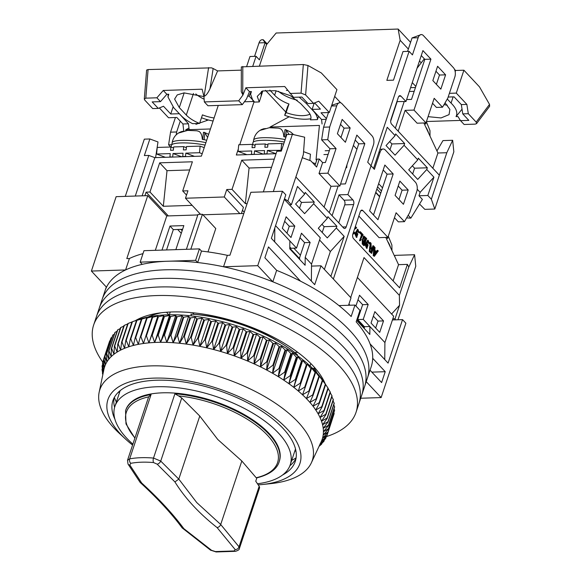 <?xml version="1.0" encoding="UTF-8"?>
<svg xmlns="http://www.w3.org/2000/svg" width="581" height="581" viewBox="0 0 581 581"><rect width="100%" height="100%" fill="white"/><g stroke="black" fill="none" stroke-linecap="round" stroke-linejoin="round"><path stroke-width="0.87" d="M134.966 437.892A79.699 35.688 18.4 0 1 148.62 396.881L151.06 394.564A80.933 36.24 18.4 0 0 125.554 410.723L125.772 410.063A80.933 36.24 18.4 0 1 187.387 394.608A80.933 36.24 18.4 0 1 269.105 433.448A80.933 36.24 18.4 0 1 279.367 461.154L279.149 461.815A80.933 36.24 18.4 0 0 268.887 434.109A80.933 36.24 18.4 0 0 174.896 393.795L178.592 395.908A79.699 35.688 18.4 0 1 267.173 434.951A79.699 35.688 18.4 0 1 256.185 477.742L256.57 477.916C271.988 474.19 277.645 467.146 279.149 461.815M257.463 483.755A92.401 41.374 -161.6 0 0 290.246 464.771A92.401 41.374 -161.6 0 0 278.531 433.143A92.401 41.374 -161.6 0 0 185.237 388.805A92.401 41.374 -161.6 0 0 114.893 406.439A92.401 41.374 -161.6 0 0 126.607 438.074A92.401 41.374 -161.6 0 0 132.889 444.138M170.24 312.026L169.325 314.786M366.037 381.441A138.263 61.913 -161.6 0 0 367.461 377.962L371.266 366.517A138.263 61.913 -161.6 0 0 356.16 321.859L359.966 310.414A138.263 61.913 -161.6 0 0 357.547 307.741A138.263 61.913 -161.6 0 0 354.969 305.069L351.156 316.514A138.263 61.913 -161.6 0 0 276.636 270.354L264.878 257.782L268.495 246.91L300.544 281.175M326.297 436.622A138.263 61.913 -161.6 0 0 356.037 412.299L367.461 377.962A138.263 61.913 -161.6 0 0 349.929 330.633A138.263 61.913 -161.6 0 0 272.83 281.8L276.636 270.354M366.233 381.652L381.136 397.578L405.879 323.189L402.546 319.623L388.079 363.11L370.061 343.85M367.461 377.962A138.263 61.913 -161.6 0 0 349.929 330.633A138.263 61.913 -161.6 0 0 210.322 264.282A138.263 61.913 -161.6 0 0 105.067 290.674A138.263 61.913 -161.6 0 1 106.49 287.203L91.391 271.058L116.142 196.668L147.741 195.644L166.754 215.965L197.823 214.955M202.929 214.788L243.831 213.467M282.482 191.272L257.732 265.662L223.532 266.773L227.338 255.328L229.938 255.241L250.876 192.296L282.482 191.272L285.816 194.831L271.349 238.326L274.682 241.892L274.82 227.89M392.429 319.949L402.546 319.623M177.677 229.473L181.279 233.322M381.136 397.578L360.714 398.239M155.33 250.317L166.754 215.965M175.847 249.648L183.843 225.602L169.986 226.053L161.983 250.099M207.998 251.914L215.776 228.529L202.435 214.266L190.829 249.162M91.391 271.058L125.59 269.947L129.403 258.509L126.803 258.589L147.741 195.644M166.551 249.953L173.32 229.618L182.608 229.313M348.542 305.279L351.004 297.879L320.988 265.793L314.706 284.675L274.682 241.892M257.732 265.662L272.83 281.8M372.704 358.31L385.225 371.695L381.608 382.567L370.039 370.206M223.532 266.773A138.263 61.913 -161.6 0 0 197.678 262.539L195.615 260.332L140.166 262.133L142.236 264.34A138.263 61.913 -161.6 0 0 125.59 269.947M320.988 265.793L311.518 266.098M227.338 255.328A138.263 61.913 -161.6 0 0 201.491 251.094L197.678 262.539M142.991 253.643A138.263 61.913 -161.6 0 0 129.403 258.509M201.491 251.094L199.421 248.886L143.979 250.687L140.166 262.133M169.986 226.053L173.32 229.618M202.435 214.266L198.005 214.411L186.392 249.307M310.043 365.928L310.835 363.553M284.312 199.341L320.291 237.796L311.532 264.123L305.199 257.347L305.119 265.277L289.781 248.871L289.854 240.948L275.561 225.66M311.532 264.123L311.372 281.11M384.745 359.545L384.912 342.558L369.901 326.515L369.828 334.445L356.661 320.371M349.994 305.228L348.934 304.103M371.84 372.13L385.225 371.695M338.955 305.591L354.969 305.069M195.615 260.332L199.421 248.886M148.191 316.965A98.472 44.091 18.4 0 1 161.329 312.752M314.532 367.468L314.234 368.354A98.472 44.091 18.4 0 1 317.182 373.184M364.338 328.577L364.36 326.696L357.685 319.565L362.638 304.684L358.012 299.738M299.636 259.409L299.651 257.528L304.604 242.647L299.978 237.702M119.308 393.17A97.296 43.568 18.4 0 1 118.88 391.725M168.86 314.793L166.478 312.251M192.645 312.738L194.148 314.343A92.401 41.374 18.4 0 1 194.439 314.365A92.401 41.374 18.4 0 1 281.712 343.4L283.826 344.758A97.296 43.568 -161.6 0 0 191.926 314.19A97.296 43.568 -161.6 0 0 190.902 314.125L191.483 315.897M296.688 355.136L297.45 354.744A97.296 43.568 -161.6 0 0 283.826 344.758M294.647 352.464L297.813 352.362M314.234 368.354L312.643 368.412M295.874 450.602A97.296 43.568 18.4 0 1 294.661 451.502M305.199 257.347L310.145 242.466L301.474 233.199L296.528 248.08L289.854 240.948M286.135 216.8L282.33 228.246L291.001 237.513L294.807 226.067L286.135 216.8M384.912 342.558L393.671 316.238L357.395 277.464M374.854 311.634L383.525 320.908L379.72 332.354L371.041 323.08L374.854 311.634M355.921 306.034L359.508 295.235L368.18 304.509L363.234 319.383L369.901 326.515L364.36 326.696M375.667 328.025L377.977 321.09L373.351 316.144M289.796 246.99L290.979 248.261L296.528 248.08M284.639 221.303L289.258 226.249L286.956 233.192M310.145 242.466L304.604 242.647M294.807 226.067L289.258 226.249M383.525 320.908L377.977 321.09M363.234 319.383L357.685 319.565M368.18 304.509L362.638 304.684M356.037 412.299A138.263 61.913 -161.6 0 0 338.505 364.962A138.263 61.913 -161.6 0 0 198.905 298.619A138.263 61.913 -161.6 0 0 93.65 325.011L96.504 316.427A138.263 61.913 -161.6 0 1 201.76 290.035A138.263 61.913 -161.6 0 1 341.367 356.378A138.263 61.913 -161.6 0 1 358.898 403.715A138.263 61.913 -161.6 0 0 341.367 356.378A138.263 61.913 -161.6 0 0 201.76 290.035A138.263 61.913 -161.6 0 0 96.504 316.427L99.358 307.843A138.263 61.913 -161.6 0 1 204.614 281.451A138.263 61.913 -161.6 0 1 344.221 347.794A138.263 61.913 -161.6 0 1 361.752 395.131A138.263 61.913 -161.6 0 0 344.221 347.794A138.263 61.913 -161.6 0 0 204.614 281.451A138.263 61.913 -161.6 0 0 99.358 307.843L102.212 299.259A138.263 61.913 -161.6 0 1 207.468 272.867A138.263 61.913 -161.6 0 1 347.075 339.217A138.263 61.913 -161.6 0 1 364.607 386.547A138.263 61.913 -161.6 0 0 347.075 339.217A138.263 61.913 -161.6 0 0 207.468 272.867A138.263 61.913 -161.6 0 0 102.212 299.259L106.294 286.992M135.235 320.748A107.238 48.02 18.4 0 1 312.999 365.79A107.238 48.02 18.4 0 1 325.295 383.983M93.65 325.011A138.263 61.913 -161.6 0 0 102.764 362.123M132.584 445.068A101.167 45.296 18.4 0 1 125.619 439.149L119.439 433.433A111.959 50.133 18.4 0 1 99.155 392.262A111.959 50.133 18.4 0 1 196 370.438A111.959 50.133 18.4 0 1 311.343 462.846A111.959 50.133 18.4 0 1 270.434 483.668L262.067 484.539A101.167 45.296 18.4 0 1 258.204 484.866M311.343 462.846L321.235 441.662A114.66 51.339 -161.6 0 0 321.431 441.219A114.66 51.339 -161.6 0 0 322.528 438.183A114.66 51.339 -161.6 0 0 323.189 435.009A114.66 51.339 -161.6 0 0 323.421 431.712A114.66 51.339 -161.6 0 0 323.218 428.299A114.66 51.339 -161.6 0 0 322.578 424.784A114.66 51.339 -161.6 0 0 321.511 421.189A114.66 51.339 -161.6 0 0 320.015 417.514A114.66 51.339 -161.6 0 0 318.097 413.788A114.66 51.339 -161.6 0 0 315.774 410.012A114.66 51.339 -161.6 0 0 313.043 406.213A114.66 51.339 -161.6 0 0 309.913 402.408A114.66 51.339 -161.6 0 0 306.412 398.595A114.66 51.339 -161.6 0 0 302.534 394.804A114.66 51.339 -161.6 0 0 298.314 391.042A114.66 51.339 -161.6 0 0 293.754 387.331A114.66 51.339 -161.6 0 0 288.873 383.678A114.66 51.339 -161.6 0 0 283.702 380.105A114.66 51.339 -161.6 0 0 278.248 376.619A114.66 51.339 -161.6 0 0 272.54 373.242A114.66 51.339 -161.6 0 0 266.599 369.981A114.66 51.339 -161.6 0 0 260.448 366.843A114.66 51.339 -161.6 0 0 254.115 363.859A114.66 51.339 -161.6 0 0 247.615 361.019A114.66 51.339 -161.6 0 0 240.984 358.354A114.66 51.339 -161.6 0 0 234.245 355.855A114.66 51.339 -161.6 0 0 227.418 353.553A114.66 51.339 -161.6 0 0 220.54 351.44A114.66 51.339 -161.6 0 0 213.634 349.53A114.66 51.339 -161.6 0 0 206.727 347.83A114.66 51.339 -161.6 0 0 203.11 347.024A114.66 51.339 -161.6 0 0 199.842 346.349A114.66 51.339 -161.6 0 0 193.015 345.092A114.66 51.339 -161.6 0 0 186.269 344.068A114.66 51.339 -161.6 0 0 179.631 343.269A114.66 51.339 -161.6 0 0 173.123 342.71A114.66 51.339 -161.6 0 0 166.776 342.383A114.66 51.339 -161.6 0 0 160.617 342.303A114.66 51.339 -161.6 0 0 154.662 342.463A114.66 51.339 -161.6 0 0 148.939 342.855A114.66 51.339 -161.6 0 0 143.471 343.487A114.66 51.339 -161.6 0 0 138.278 344.359A114.66 51.339 -161.6 0 0 133.383 345.455A114.66 51.339 -161.6 0 0 128.8 346.777A114.66 51.339 -161.6 0 0 124.559 348.331A114.66 51.339 -161.6 0 0 120.659 350.089A114.66 51.339 -161.6 0 0 117.13 352.064A114.66 51.339 -161.6 0 0 113.985 354.236A114.66 51.339 -161.6 0 0 111.225 356.603A114.66 51.339 -161.6 0 0 108.872 359.152A114.66 51.339 -161.6 0 0 106.933 361.876A114.66 51.339 -161.6 0 0 105.415 364.759A114.66 51.339 -161.6 0 0 104.319 367.795A114.66 51.339 -161.6 0 0 103.934 369.371L99.155 392.262M102.83 374.636L102.423 373.031A118.03 52.849 18.4 0 0 102.488 373.401L102.801 374.789M125.619 439.149A101.167 45.296 18.4 0 1 115.372 389.219A101.167 45.296 18.4 0 1 194.809 382.225A101.167 45.296 18.4 0 1 294.458 438.161A101.167 45.296 18.4 0 1 262.067 484.539M282.577 474.989A96.112 43.038 -161.6 0 0 295.293 461.365A96.112 43.038 -161.6 0 0 195.448 384.121A96.112 43.038 -161.6 0 0 112.896 400.694A96.112 43.038 -161.6 0 0 114.915 419.221M322.019 407.041L328.214 388.435A118.03 52.849 -161.6 0 0 327.967 388.035L323.421 381.187A112.634 50.431 -161.6 0 0 212.813 319.405A112.634 50.431 -161.6 0 0 138.401 319.637L132.417 321.736A118.03 52.849 -161.6 0 0 131.974 321.903L125.779 340.517A118.03 52.849 18.4 0 1 126.222 340.35L128.8 346.777L130.318 339.028A118.03 52.849 18.4 0 1 130.798 338.89L133.383 345.455L135.184 337.772A118.03 52.849 18.4 0 1 135.7 337.663L138.278 344.359L140.377 336.755A118.03 52.849 18.4 0 1 140.922 336.668L143.471 343.487L145.86 335.978A118.03 52.849 18.4 0 1 146.427 335.912L148.939 342.855L151.612 335.44A118.03 52.849 18.4 0 1 152.215 335.404L154.662 342.463L157.618 335.15A118.03 52.849 18.4 0 1 158.243 335.135L160.617 342.303L163.857 335.106A118.03 52.849 18.4 0 1 164.503 335.121L166.776 342.383L170.291 335.31A118.03 52.849 18.4 0 1 170.959 335.346L173.123 342.71L176.907 335.76A118.03 52.849 18.4 0 1 177.59 335.818L179.631 343.269L183.676 336.45A118.03 52.849 18.4 0 1 184.373 336.537L186.269 344.068L190.568 337.387A118.03 52.849 18.4 0 1 191.272 337.496L193.015 345.092L197.555 338.556A118.03 52.849 18.4 0 1 198.266 338.687L199.842 346.349L204.614 339.958A118.03 52.849 18.4 0 1 205.333 340.117L206.727 347.83L211.709 341.592A118.03 52.849 18.4 0 1 212.435 341.766L213.634 349.53L218.826 343.444A118.03 52.849 18.4 0 1 219.545 343.64L220.54 351.44L225.922 345.506A118.03 52.849 18.4 0 1 226.641 345.731L227.418 353.553L232.981 347.779A118.03 52.849 18.4 0 1 233.693 348.019L234.245 355.855L239.968 350.249A118.03 52.849 18.4 0 1 240.672 350.51L240.984 358.354L246.86 352.899A118.03 52.849 18.4 0 1 247.55 353.183L247.615 361.019L253.621 355.732A118.03 52.849 18.4 0 1 254.304 356.03L254.115 363.859L260.237 358.731A118.03 52.849 18.4 0 1 260.898 359.043L260.448 366.843L266.672 361.876A118.03 52.849 18.4 0 1 267.311 362.203L266.599 369.981L272.903 365.166A118.03 52.849 18.4 0 1 273.52 365.507L272.54 373.242L278.909 368.586A118.03 52.849 18.4 0 1 279.505 368.942L278.248 376.619L284.661 372.116A118.03 52.849 18.4 0 1 285.227 372.479L283.702 380.105L290.137 375.747A118.03 52.849 18.4 0 1 290.682 376.125L288.873 383.678L295.322 379.466A118.03 52.849 18.4 0 1 295.831 379.851L293.754 387.331L300.188 383.257A118.03 52.849 18.4 0 1 300.667 383.649L298.314 391.042L304.72 387.106A118.03 52.849 18.4 0 1 305.163 387.498L302.534 394.804L308.903 390.991A118.03 52.849 18.4 0 1 309.303 391.391L306.412 398.595L312.709 394.906A118.03 52.849 18.4 0 1 313.079 395.305L309.913 402.408L316.137 398.835A118.03 52.849 18.4 0 1 316.463 399.234L313.043 406.213L319.165 402.749A118.03 52.849 18.4 0 1 319.448 403.149L315.774 410.012L321.78 406.649A118.03 52.849 18.4 0 1 322.019 407.041L318.097 413.788L323.973 410.513A118.03 52.849 18.4 0 1 324.169 410.905L320.015 417.514L325.738 414.326A118.03 52.849 18.4 0 1 325.897 414.711L321.511 421.189L327.067 418.073A118.03 52.849 18.4 0 1 327.183 418.451L322.578 424.784L327.96 421.733A118.03 52.849 18.4 0 1 328.025 422.104L323.218 428.299L328.403 425.307A118.03 52.849 18.4 0 1 328.425 425.662L323.421 431.712L328.403 428.763A118.03 52.849 18.4 0 1 328.374 429.112L323.189 435.009L327.953 432.104A118.03 52.849 18.4 0 1 327.88 432.431L322.528 438.183L327.059 435.307A118.03 52.849 18.4 0 1 326.943 435.619L321.431 441.219L325.723 438.357A118.03 52.849 18.4 0 1 325.563 438.655L319.913 444.102L323.951 441.248A118.03 52.849 18.4 0 1 323.748 441.531L319.448 445.482M110.099 340.64L109.7 340.902A118.03 52.849 -161.6 0 0 109.584 341.221L103.396 359.835A118.03 52.849 18.4 0 1 103.505 359.516L105.415 364.759L104.725 356.778A118.03 52.849 18.4 0 1 104.885 356.48L106.933 361.876L106.497 353.887A118.03 52.849 18.4 0 1 106.701 353.604L108.872 359.152L108.698 351.171A118.03 52.849 18.4 0 1 108.945 350.902L111.225 356.603L111.32 348.636A118.03 52.849 18.4 0 1 111.61 348.389L113.985 354.236L114.355 346.291A118.03 52.849 18.4 0 1 114.682 346.065L117.13 352.064L117.783 344.155A118.03 52.849 18.4 0 1 118.154 343.945L120.659 350.089L121.596 342.224A118.03 52.849 18.4 0 1 122.003 342.042L124.559 348.331L125.779 340.517M112.017 337.292L111.08 337.866A118.03 52.849 -161.6 0 0 110.92 338.164L104.725 356.778M114.355 334.177L112.896 334.99A118.03 52.849 -161.6 0 0 112.692 335.273L106.497 353.887M117.093 331.279L115.14 332.288A118.03 52.849 -161.6 0 0 114.893 332.557L108.698 351.171M120.231 328.614L117.805 329.776A118.03 52.849 -161.6 0 0 117.515 330.023L111.32 348.636M123.76 326.181L120.877 327.452A118.03 52.849 -161.6 0 0 120.543 327.677L114.355 346.291M127.667 323.98L124.341 325.338A118.03 52.849 -161.6 0 0 123.971 325.542L117.783 344.155M131.931 322.019L128.198 323.428A118.03 52.849 -161.6 0 0 127.791 323.61L121.596 342.224M324.721 383.119L325.636 384.535A118.03 52.849 -161.6 0 0 325.353 384.135L322.651 380.62A118.03 52.849 -161.6 0 0 322.324 380.221L318.86 375.508L319.267 376.691A118.03 52.849 -161.6 0 0 318.904 376.292L315.352 371.702L315.498 372.777A118.03 52.849 -161.6 0 0 315.091 372.377L311.481 367.911L311.358 368.884A118.03 52.849 -161.6 0 0 310.915 368.492L307.255 364.149L306.855 365.035A118.03 52.849 -161.6 0 0 306.383 364.643L302.701 360.438L302.026 361.237A118.03 52.849 -161.6 0 0 301.517 360.859L297.821 356.785L296.869 357.511A118.03 52.849 -161.6 0 0 296.332 357.133L292.65 353.212L291.422 353.865A118.03 52.849 -161.6 0 0 290.849 353.502L287.196 349.726L285.692 350.328A118.03 52.849 -161.6 0 0 285.097 349.973L281.487 346.349L279.715 346.893A118.03 52.849 -161.6 0 0 279.091 346.552L275.547 343.08L273.506 343.589A118.03 52.849 -161.6 0 0 272.859 343.262L269.395 339.95L267.086 340.43A118.03 52.849 -161.6 0 0 266.425 340.117L263.055 336.958L260.491 337.416A118.03 52.849 -161.6 0 0 259.816 337.118L256.562 334.126L253.744 334.569A118.03 52.849 -161.6 0 0 253.047 334.286L249.932 331.453L246.867 331.896A118.03 52.849 -161.6 0 0 246.162 331.635L243.185 328.962L239.888 329.405A118.03 52.849 -161.6 0 0 239.169 329.166L236.365 326.653L232.836 327.118A118.03 52.849 -161.6 0 0 232.117 326.892L229.488 324.539L225.74 325.033A118.03 52.849 -161.6 0 0 225.014 324.83L222.581 322.637L218.623 323.152A118.03 52.849 -161.6 0 0 217.904 322.978L215.674 320.937L211.52 321.504A118.03 52.849 -161.6 0 0 210.801 321.344L208.79 319.456L204.461 320.073A118.03 52.849 -161.6 0 0 203.742 319.942L201.963 318.199L197.46 318.882A118.03 52.849 -161.6 0 0 196.756 318.773L195.216 317.168L190.561 317.923A118.03 52.849 -161.6 0 0 189.864 317.836L188.578 316.376L183.785 317.204A118.03 52.849 -161.6 0 0 183.102 317.146L182.071 315.817L177.147 316.732A118.03 52.849 -161.6 0 0 176.486 316.696L175.723 315.49L170.691 316.507A118.03 52.849 -161.6 0 0 170.044 316.492L169.565 315.41L164.438 316.522A118.03 52.849 -161.6 0 0 163.813 316.536L163.61 315.563L158.402 316.79A118.03 52.849 -161.6 0 0 157.807 316.827L157.887 315.962L152.621 317.299A118.03 52.849 -161.6 0 0 152.048 317.364L152.418 316.594L147.109 318.054A118.03 52.849 -161.6 0 0 146.565 318.141L147.225 317.458L141.895 319.049A118.03 52.849 -161.6 0 0 141.379 319.158L136.985 320.276A118.03 52.849 -161.6 0 0 136.506 320.414L133.615 321.315M289.897 465.744A96.112 43.038 -161.6 0 0 293.093 462.687A96.112 43.038 -161.6 0 0 296.019 458.431M114.37 397.346A101.167 45.296 -161.6 0 0 116.353 402.052M291.706 460.384A101.167 45.296 -161.6 0 0 296.114 457.806M114.072 397.905A96.112 43.038 -161.6 0 0 113.861 403.069A96.112 43.038 -161.6 0 0 114.203 405.625A96.112 43.038 -161.6 0 0 114.595 407.426M102.917 374.215L102.045 369.828A118.03 52.849 18.4 0 1 102.024 369.472L103.12 373.249M103.186 372.937L102.053 366.371A118.03 52.849 18.4 0 1 102.074 366.023L103.658 370.969L102.496 363.031A118.03 52.849 18.4 0 1 102.568 362.704L104.319 367.795L103.396 359.835M319.274 445.852L321.751 443.964A118.03 52.849 18.4 0 1 321.504 444.233L319.013 446.419M102.423 373.031L102.583 372.552M324.169 410.905L330.364 392.291A118.03 52.849 -161.6 0 0 330.168 391.899L328.142 388.638M325.897 414.711L332.085 396.097A118.03 52.849 -161.6 0 0 331.933 395.712L330.211 392.749M327.183 418.451L333.371 399.837A118.03 52.849 -161.6 0 0 333.262 399.459L331.845 396.83M328.025 422.104L334.213 403.49A118.03 52.849 -161.6 0 0 334.148 403.12L333.029 400.868M328.425 425.662L334.612 407.049A118.03 52.849 -161.6 0 0 334.598 406.693L333.763 404.863M328.374 429.112L334.569 410.498A118.03 52.849 -161.6 0 0 334.591 410.15L334.031 408.799M327.88 432.431L334.075 413.825A118.03 52.849 -161.6 0 0 334.14 413.49L333.843 412.677M327.059 435.307L333.182 416.49M102.024 369.472L102.394 368.376M102.074 366.023L102.67 364.236M102.568 362.704L103.425 360.126M104.319 367.795L105.364 364.636M103.505 359.516L109.7 340.902M104.885 356.48L111.08 337.866M106.701 353.604L112.896 334.99M108.945 350.902L115.14 332.288M111.61 348.389L117.805 329.776M114.682 346.065L120.877 327.452M118.154 343.945L124.341 325.338M122.003 342.042L128.198 323.428M126.222 340.35L132.417 321.736M130.318 339.028L136.506 320.414M130.798 338.89L136.985 320.276M135.184 337.772L141.379 319.158M135.7 337.663L141.895 319.049M140.377 336.755L146.565 318.141M140.922 336.668L147.109 318.054M145.86 335.978L152.048 317.364M146.427 335.912L152.621 317.299M148.939 342.855L157.887 315.962M151.612 335.44L157.807 316.827M152.215 335.404L158.402 316.79M154.662 342.463L163.61 315.563M157.618 335.15L163.813 316.536M158.243 335.135L164.438 316.522M160.617 342.303L169.565 315.41M163.857 335.106L170.044 316.492M164.503 335.121L170.691 316.507M166.776 342.383L175.723 315.49M170.291 335.31L176.486 316.696M170.959 335.346L177.147 316.732M173.123 342.71L182.071 315.817M176.907 335.76L183.102 317.146M177.59 335.818L183.785 317.204M179.631 343.269L188.578 316.376M183.676 336.45L189.864 317.836M184.373 336.537L190.561 317.923M186.269 344.068L195.216 317.168M190.568 337.387L196.756 318.773M191.272 337.496L197.46 318.882M193.015 345.092L201.963 318.199M197.555 338.556L203.742 319.942M198.266 338.687L204.461 320.073M199.842 346.349L208.79 319.456M204.614 339.958L210.801 321.344M205.333 340.117L211.52 321.504M206.727 347.83L215.674 320.937M211.709 341.592L217.904 322.978M212.435 341.766L218.623 323.152M213.634 349.53L222.581 322.637M218.826 343.444L225.014 324.83M219.545 343.64L225.74 325.033M220.54 351.44L229.488 324.539M225.922 345.506L232.117 326.892M226.641 345.731L232.836 327.118M227.418 353.553L236.365 326.653M232.981 347.779L239.169 329.166M233.693 348.019L239.888 329.405M234.245 355.855L243.185 328.962M239.968 350.249L246.162 331.635M240.672 350.51L246.867 331.896M240.984 358.354L249.932 331.453M246.86 352.899L253.047 334.286M247.55 353.183L253.744 334.569M247.615 361.019L256.562 334.126M253.621 355.732L259.816 337.118M254.304 356.03L260.491 337.416M254.115 363.859L263.055 336.958M260.237 358.731L266.425 340.117M260.898 359.043L267.086 340.43M260.448 366.843L269.395 339.95M266.672 361.876L272.859 343.262M267.311 362.203L273.506 343.589M266.599 369.981L275.547 343.08M272.903 365.166L279.091 346.552M273.52 365.507L279.715 346.893M272.54 373.242L281.487 346.349M278.909 368.586L285.097 349.973M279.505 368.942L285.692 350.328M278.248 376.619L287.196 349.726M284.661 372.116L290.849 353.502M285.227 372.479L291.422 353.865M283.702 380.105L292.65 353.212M290.137 375.747L296.332 357.133M290.682 376.125L296.869 357.511M288.873 383.678L297.821 356.785M295.322 379.466L301.517 360.859M295.831 379.851L302.026 361.237M293.754 387.331L302.701 360.438M300.188 383.257L306.383 364.643M300.667 383.649L306.855 365.035M298.314 391.042L307.255 364.149M304.72 387.106L310.915 368.492M305.163 387.498L311.358 368.884M308.903 390.991L315.091 372.377M309.303 391.391L315.498 372.777M322.034 443.107L321.751 443.964M312.709 394.906L318.904 376.292M313.079 395.305L319.267 376.691M324.452 439.73L323.951 441.248M316.137 398.835L322.324 380.221M316.463 399.234L322.651 380.62M326.471 436.099L325.723 438.357M319.165 402.749L325.353 384.135M319.448 403.149L325.636 384.535M321.78 406.649L327.967 388.035M334.14 413.49L327.953 432.104M323.973 410.513L330.168 391.899M334.591 410.15L328.403 428.763M325.738 414.326L331.933 395.712M334.598 406.693L328.403 425.307M327.067 418.073L333.262 399.459M334.148 403.12L327.96 421.733M332.092 215.696L339.021 194.86L344.025 200.213L352.899 199.922L347.896 194.577L364.839 143.645L356.828 135.09L339.892 186.014L327.88 173.182L336.065 148.576L327.735 139.665L329.681 127.007L336.726 105.836A6.747 3.835 -91.9 0 1 339.841 102.655A6.747 3.835 -91.9 0 1 341.962 103.679L371.978 135.765A6.747 3.835 -91.9 0 1 373.409 145.054L367.7 162.222L371.034 165.788L333.363 279.025L371.034 165.788L374.367 169.354L380.083 152.186A6.747 3.835 -91.9 0 1 383.199 149.005A6.747 3.835 -91.9 0 1 385.319 150.029L415.335 182.114A6.747 3.835 -91.9 0 1 416.766 191.403L409.728 212.573L404.441 221.666L396.104 212.755L387.919 237.36L362.9 210.62A3.37 1.917 -91.9 0 0 361.84 210.111A3.37 1.917 -91.9 0 0 360.285 211.695L352.856 234.012A3.37 1.917 -91.9 0 0 353.575 238.66L399.605 287.856L407.412 264.377L398.544 264.667L393.126 280.943M364.345 327.829L356.843 319.811M357.896 316.66L358.455 317.255M397.97 319.768L415.771 266.258L414.58 254.725L408.784 267.064L399.365 295.366L364.011 257.572L350.706 297.559M408.784 267.064L407.412 264.377M369.618 210.816L377.955 219.727L393.184 173.951L384.847 165.04L369.618 210.816M408.196 189.994L399.859 181.083L395.095 195.39L403.432 204.301L408.196 189.994L402.096 190.19L398.987 199.544M394.455 217.708L398.341 221.862L404.441 221.666M383.199 169.993L387.084 174.147L373.765 214.207L372.82 214.236M398.21 186.036L402.096 190.19M375.689 192.565L379.575 196.719M383.199 149.005L379.872 149.419M391.587 314.016L399.554 305.272L399.365 295.366M399.554 305.272L395.065 318.758L392.8 318.838M395.45 319.848L395.065 318.758M387.919 237.36L379.044 237.644L358.84 216.045M387.084 174.147L393.184 173.951M375.791 192.26L379.662 196.458M394.637 256.315L395.189 255.357L414.58 254.725M385.799 237.426L398.544 264.667M363.633 236.155L362.29 239.764L362.217 243.947L363.764 245.596L364.316 245.581L366.669 238.508L363.953 236.089L362.842 239.75L362.769 243.926L364.316 245.581M353.016 233.54L353.691 233.925L354.889 232.77L353.851 232.146L353.364 232.908M354.955 227.723L354.809 228.144M352.899 233.896L353.691 233.925M377.723 250.324L376.553 251.98L374.832 250.142L375.065 247.484L373.888 246.838L373.22 255.713L374.367 256.323L378.304 250.941L377.163 250.346L376.248 251.653M372.007 248.472L372.9 245.778L373.452 245.763L372.406 248.9L371.775 248.225C371.339 248.21 371.114 247.223 371.106 245.247L371.048 243.192L369.814 242.48L370.097 246.896M369.756 246.976L369.262 251.479L371.644 253.418L373.997 246.344L373.452 245.763M368.369 243.257L369.436 243.686L368.1 240.243L365.674 244.601L367.127 248.305L367.214 242.865L366.764 243.061L368.063 241.137L368.92 243.243L368.369 243.257L367.831 241.209M367.758 240.287L365.115 244.616L366.567 248.319L367.127 248.305M360.808 238.973L363.074 234.666L360.351 231.754L359.799 231.775L359.516 232.611L361.542 234.768L362.094 234.753L360.097 240.774L361.295 239.619L360.256 238.994L359.77 239.757M361.542 234.768L359.545 240.788L360.097 240.774M358.121 232.306L359.189 232.727L357.86 229.292L355.427 233.649L356.879 237.353L356.974 231.913L356.516 232.109L357.816 230.185L358.673 232.284L358.121 232.306L357.584 230.25M357.511 229.328L354.868 233.664L356.32 237.368L356.879 237.353M354.395 229.393L356.669 227.825L355.376 226.437M354.403 232.124L353.255 232.821M355.136 227.919L355.688 227.905L354.751 228.333M355.1 227.273L355.688 227.905M373.22 255.713L374.367 256.323M374.44 246.816L373.779 255.698M370.366 242.459L370.714 247.179L370.032 246.896L369.821 251.464L371.644 253.418M368.92 243.243L369.436 243.686M359.516 232.611L360.075 232.589L362.094 234.753M360.351 231.754L360.075 232.589M358.673 232.284L359.189 232.727M363.866 241.071L364.759 242.023L364.047 244.165L363.227 243.286L363.089 240.527L364.207 242.045L363.641 243.73M364.817 237.665L365.848 238.762L365.035 241.195L364.084 240.171L364.018 237.157L365.289 238.776L364.628 240.759M374.462 254.18L374.999 254.166C374.331 255.684 374.171 255.466 374.527 253.505L374.745 251.079L376.147 252.575L374.375 255.139M372.138 249.714L370.133 247.92L370.053 250.658L371.361 252.052L372.138 249.714L371.586 249.728L370.954 251.617M366.8 247.23L367.315 247.215L368.1 244.906L366.938 243.657L366.161 246.024L367.047 247.288M355.913 235.073L357.068 236.264L357.86 233.954L356.69 232.705L355.913 235.073M364.759 242.023L364.207 242.045M362.834 240.657L363.314 241.093M365.848 238.762L365.289 238.776M363.793 237.259L364.265 237.68M376.147 252.575L375.587 252.597L374.462 254.158M374.694 251.638L375.587 252.597M369.894 248.029L371.586 249.728M366.386 243.679L367.548 244.921L366.764 247.23M356.138 232.727L357.3 233.969L356.516 236.278M388.261 236.314L387.614 238.53A21.366 14.031 -144.8 0 0 386.721 237.397M352.899 199.922A3.37 1.917 -91.9 0 1 353.611 204.563L344.744 204.853L338.767 222.828M342.667 226.997L346.189 226.88L353.611 204.563M346.189 226.88A3.37 1.917 -91.9 0 1 344.627 228.471A3.37 1.917 -91.9 0 1 343.567 227.963L295.896 177.002L303.362 154.546L304.64 137.196L292.366 134.342L273.331 191.563L263.353 191.89L276.868 151.263L281.298 151.118L286.825 134.523L292.366 134.342M284.494 198.811L287.878 201.011L303.384 154.393M287.878 201.011L291.379 204.759L289.44 204.817M330.865 276.345L344.17 236.358L336.326 227.977L336.9 226.263L327.895 216.64L327.321 218.354L313.653 203.735L314.219 202.021L305.214 192.391L304.647 194.112L297.472 186.443L291.379 204.759M345.404 142.265L350.161 127.958L342.158 119.403L337.394 133.71L345.404 142.265M293.819 248.167L300.421 255.219M299.643 258.661L289.788 248.123M244.252 212.196L242.466 210.286M241.384 213.539L243.439 207.359L226.764 189.529L232.03 189.362L245.371 203.619L247.128 203.568M200.532 214.324L185.477 198.23L187.953 190.793L182.688 190.96L186.53 195.071M189.675 169.95L167.016 170.683L159.681 162.84L149.971 192.02L163.312 206.284L192.137 205.347M149.971 192.02L146.092 192.151L144.894 195.739M182.151 230.693L180.909 229.372M168.323 215.914L146.092 192.151M175.426 117.515L170.545 132.17L168.599 144.829L170.654 147.022M176.21 134.821L176.646 131.974L180.255 121.124M188.978 128.067L185.797 129.774L185.709 130.667M208.426 119.976L199.733 122.998M198.339 123.484L195.935 124.319M285.765 112.002L265.495 90.331M356.937 149.252L353.386 145.446M316.841 159.811L316.042 159.833L319.427 125.438L270.078 127.043L289.156 116.774M338.106 186.073L329.26 212.668M355.18 140.043L358.738 143.841L345.412 183.901L340.539 184.061M328.454 112.547L323.581 127.203L321.634 139.861L329.972 148.772L325.404 162.506L322.629 162.6L319.013 173.472L327.88 173.182M340.51 124.356L344.061 128.154L340.953 137.508M323.581 127.203L329.681 127.007M321.634 139.861L327.735 139.665M329.972 148.772L336.065 148.576M319.013 173.472L331.017 186.305L339.892 186.014M331.017 186.305L324.089 207.141M358.738 143.841L364.839 143.645M339.021 194.86L347.896 194.577M344.17 236.358L330.349 251.522L319.565 239.997M327.321 218.354L318.286 228.268L327.292 237.898L336.326 227.977M304.647 194.112L295.606 204.025L304.611 213.655L313.653 203.735M299.237 200.046L301.466 202.435L314.219 202.021M321.918 224.288L324.147 226.677L336.9 226.263M330.349 251.522L324.394 269.431M339.841 102.655L331.729 105.27M344.061 128.154L350.161 127.958M226.764 189.529L224.288 196.974L239.837 213.59M245.371 203.619L249.075 168.018L271.53 167.292M232.03 189.362L241.74 160.174L249.075 168.018M159.681 162.84L192.391 161.779L182.688 190.96M167.016 170.683L163.312 206.284M176.646 131.974L170.545 132.17M142.127 195.826L154.829 157.64L148.787 155.417L135.271 196.051L125.285 196.371L144.328 139.149L149.869 138.968L157.996 141.96L155.592 157.618M168.599 144.829L171.744 144.727M210.438 128.975L185.797 129.774M154.829 157.64L201.404 156.129L218.267 105.422M247.629 96.17L249.133 96.119A20.233 11.511 -91.9 0 1 250.716 92.466M270.012 127.711L270.078 127.043M249.133 96.119L254.137 101.472L239.742 144.756M238.312 149.048L236.336 154.996L276.055 153.704M322.629 162.6L319.296 159.034L317.081 159.107L315.011 165.316M302.309 157.712L310.835 160.85L316.63 167.045L319.296 159.034M344.025 200.213A3.37 1.917 -91.9 0 1 344.744 204.853M324.147 226.677L322.223 232.473M301.466 202.435L299.542 208.23M185.477 198.23L224.288 196.974M241.74 160.174L274.254 159.121M244.398 101.784L254.137 101.472M148.787 155.417L144.349 155.563L149.869 138.968M312.455 162.586L315.541 163.719M181.947 156.761A11.802 2.179 5.6 0 1 182.855 156.565M202.203 153.733L199.494 152.723L185.84 153.137L185.513 156.434L182.724 156.521L183.051 153.224L173.022 153.529L181.722 156.768M186.378 147.625L183.698 146.623L173.668 146.928L173.341 150.225L170.56 150.312L170.879 147.015L157.226 147.429L156.579 154.023L165.367 157.298M199.494 152.723L200.14 146.129L204.221 147.647M170.509 157.131L169.906 156.906L170.233 153.609L156.579 154.023M169.906 156.906L173.283 157.044M173.022 153.529L172.695 156.826M183.698 146.623L183.378 149.92L186.16 149.84L186.486 146.543L200.14 146.129M183.262 156.717L182.724 156.521M185.84 153.137L194.475 156.354M185.513 156.434L186.036 156.63M173.559 148.01L170.879 147.015M206.683 140.253A21.366 3.951 -174.4 0 0 202.304 139.375C202.086 135.475 201.041 132.853 199.16 131.488L196.959 130.798L187.707 130.391L178.694 132.984L181.744 131.502L184.112 131.197M202.762 139.455L203.452 132.374L204.861 132.693L207.606 137.479M205.071 145.09A22.26 4.111 -174.4 0 0 182.87 142.897A22.26 4.111 -174.4 0 0 171.395 145.352L171.221 147.138M285.954 137.131A21.366 3.951 -174.4 0 0 283.811 136.731C283.593 132.831 282.54 130.202 280.667 128.844L278.466 128.154L269.214 127.747L260.194 130.34L263.251 128.859L265.619 128.554M284.269 136.811L284.959 129.73L286.368 130.05L289.018 134.451M284.327 142.011A22.26 4.111 -174.4 0 0 252.902 142.708L252.728 144.495M263.454 154.118A11.802 2.179 5.6 0 1 264.362 153.921M281.574 150.29L267.347 150.494L267.02 153.791L264.232 153.871L264.558 150.573L254.522 150.878L263.229 154.125M267.885 144.981L265.205 143.979L255.175 144.284L254.848 147.581L252.06 147.668L252.386 144.371L238.733 144.785L238.087 151.38L246.874 154.655M309.847 160.487L310.465 154.219L303.587 151.656M281.001 150.08L281.647 143.478L283.601 144.204M252.016 154.488L251.413 154.263L251.74 150.966L238.087 151.38M251.413 154.263L254.79 154.401M254.522 150.878L254.202 154.176M265.205 143.979L264.878 147.276L267.667 147.196L267.994 143.892L281.647 143.478M264.769 154.074L264.232 153.871M267.347 150.494L275.982 153.711M267.02 153.791L267.543 153.987M255.066 145.366L252.386 144.371M203.924 96.577L184.039 92.887L177.241 94.906L174.612 99.09L179.297 107.572L184.184 92.873M262.815 90.897L259.279 101.929L253.926 102.103M309.993 114.188A23.603 10.567 18.4 0 1 286.121 112.591L284.675 115.278L287.53 106.693L288.975 104.006A23.603 10.567 18.4 0 1 274.624 95.211L269.86 90.113M206.037 119.301L207.097 120.434M259.279 101.929L257.23 96.41L262.561 90.977L275.517 90.687L290.326 95.654L300.726 103.629L307.727 111.116A23.603 10.567 18.4 0 1 310.719 119.199A23.603 10.567 18.4 0 1 310.45 119.846L310.893 118.517M286.121 112.591L288.975 104.006M278.401 91.268A23.603 10.567 -161.6 0 0 297.269 100.201M313.348 110.71L313.268 110.935A30.35 13.588 18.4 0 1 317.429 119.621L318.548 116.273M310.82 118.727A30.35 13.588 18.4 0 1 284.675 115.278M313.268 110.935L306.267 103.447L306.688 102.191M299.2 97.136L306.267 103.447M253.236 101.501L250.6 94.304L251.399 91.551L249.467 91.616L245.872 87.775L284.741 86.518L293.558 97.317L301.873 97.049L307.952 103.549L313.5 103.367L318.737 101.21L329.318 112.518L321.002 112.787L326.442 118.604M314.611 102.91L320.443 109.134L312.12 109.402L321.554 119.483L322.077 124.014M314.234 103.062L312.12 109.402M345.978 167.713L346.719 167.691L346.93 164.866M189.159 129.665L188.484 123.804L179.13 113.498M158.25 108.407L152.709 108.582L144.829 100.164L144.299 99.046L145.809 98.153L156.892 97.797L160.487 101.639L152.171 101.907L158.25 108.407L163.486 106.25L170.734 113.992L173.058 107.013M160.487 101.639L166.849 94.296L168.788 94.238L167.989 96.983L173.748 107.754L180.756 115.241A30.35 13.588 18.4 0 0 192.601 123.673L199.588 123.441A23.603 10.567 18.4 0 1 186.298 115.06L193.48 93.468M213.082 121.015A30.35 13.588 18.4 0 1 201.484 117.747M195.79 93.948A23.603 10.567 -161.6 0 0 204.127 99.22M214.099 117.972A23.603 10.567 18.4 0 1 202.442 114.864L199.588 123.441M329.318 112.518L336.936 89.627L321.351 72.974L307.974 65.479L303.333 64.52L241.369 66.895M340.677 102.793L334.685 96.388M310.45 119.846L317.429 119.621M287.639 90.375L286.397 90.418M326.195 119.337L321.554 119.483M289.963 93.476L301.052 93.113L305.621 94.943L313.5 103.367M346.182 167.11L346.719 167.691M323.9 154.575L328.083 154.437M325.164 150.755L329.354 150.624M183.77 131.19L182.935 123.985L176.842 117.471L168.526 117.74L159.361 107.95M170.734 113.992L179.05 113.723M188.484 123.804L182.935 123.985M179.297 107.572L186.298 115.06M166.849 94.296L163.261 90.462L202.123 89.198L203.902 96.272L204.338 101.915L207.933 105.757L242.306 104.638L238.718 100.803L242.96 95.001L241.282 91.733L241.347 66.88M249.467 91.616L246.555 98.843L242.306 104.638M241.333 70.148L217.614 70.918L209.981 88.733L213.154 68.514L211.462 67.846L148.082 69.56L146.608 70.076L144.299 99.046M245.872 87.775L242.96 95.001M163.261 90.462L156.892 97.797M209.981 88.733C207.889 93.251 205.935 95.763 204.113 96.264L203.902 96.272M238.718 100.803L204.338 101.915M213.154 68.514L217.614 70.918M246.7 66.357L249.975 56.502L256.076 56.306L252.793 66.161M259.453 65.944L266.534 44.643L276.164 33.008L398.145 29.05L400.164 40.307L386.837 80.36L393.49 80.149L403.011 51.535L409.104 51.339L371.034 165.788L373.539 168.461L387.244 127.261L395.08 135.634L395.654 133.921L404.659 143.543L404.085 145.265L395.051 155.178L386.045 145.555L395.08 135.634M256.076 56.306L259.409 59.872L265.125 42.703L266.723 44.417M267.18 43.865L263.12 39.69L262.14 39.726A6.747 3.835 88.1 0 0 259.024 42.9L254.543 56.357M376.866 189.036L380.751 193.19M408.167 215.253L410.854 218.129L406.635 217.89M381.477 190.996L377.592 186.842M378.645 183.69L382.53 187.845M409.104 51.339L412.445 54.904L418.153 37.736A6.747 3.835 -91.9 0 1 421.269 34.562A6.747 3.835 -91.9 0 1 423.389 35.579L453.405 67.665A6.747 3.835 -91.9 0 1 454.843 76.953L447.798 98.124L442.511 107.216L434.174 98.305L425.989 122.911L413.984 110.078L430.928 59.146L422.917 50.591L405.981 101.515L400.977 96.17A3.37 1.917 -91.9 0 0 399.917 95.662A3.37 1.917 -91.9 0 0 398.355 97.245L390.933 119.563A3.37 1.917 -91.9 0 0 391.645 124.211L439.323 175.171L446.854 152.614L431.349 199.225L427.841 195.485L433.934 177.176L426.766 169.507L417.724 179.427L408.726 169.797L417.761 159.884L404.085 145.265M417.761 159.884L418.327 158.163L427.333 167.793L426.766 169.507M445.598 74.833L437.595 66.278L432.838 80.585L440.841 89.14L445.598 74.833L439.497 75.029L436.389 84.383M421.269 34.562L412.052 37.932L407.579 51.389M432.525 103.258L436.411 107.412L442.511 107.216M421.269 55.544L424.827 59.342L411.501 99.402L406.627 99.554M435.946 71.231L439.497 75.029M400.164 40.307L408.349 49.058M419.475 60.947L421.232 62.828M404.194 101.573L395.349 128.169M398.145 29.05L410.585 42.348M259.024 42.9L265.125 42.703C262.801 39.595 262.518 38.942 264.261 40.743M410.854 218.129L422.307 199.523M417.216 189.239L420.114 192.34L418.974 195.775L422.38 199.414M420.114 192.34L433.934 177.176M404.659 143.543L391.906 143.957L389.669 141.575M427.333 167.793L414.58 168.207L412.35 165.817M427.841 195.485L418.974 195.775M431.349 199.225L434.806 209.037L453.841 151.808L452.657 140.275L446.854 152.614M432.845 168.25L437.921 153.006L446.789 152.723M405.981 101.515L396.91 101.595M390.679 121.124L397.106 101.806M430.928 59.146L424.827 59.342M413.984 110.078L405.11 110.361L398.181 131.197M425.989 122.911L417.114 123.201L405.11 110.361M419.54 204.018L424.827 209.356L434.806 209.037M412.655 174.002L414.58 168.207M389.974 149.76L391.906 143.957M436.948 150.937L442.969 140.595L452.657 140.275M423.869 122.976L437.921 153.006M426.338 121.872L425.684 124.08A21.366 14.031 -144.8 0 0 424.791 122.947M447.297 105.19L443.978 104.689M428.066 116.658L441.037 117.936L449.055 114.631L449.883 109.431L445.082 102.801M424.333 58.812L417.049 68.246M449.396 93.33L456.288 93.105L466.87 104.413L468.308 113.702L476.18 122.119L476.565 123.63L475.207 124.131L464.117 124.494L460.522 120.652L468.838 120.383L462.759 113.883L461.329 104.595L454.081 96.853L448.154 97.042M462.033 109.177L456.034 116.607C457.944 112.721 456.288 108.219 451.067 103.091L453.136 96.882M447.268 99.031L451.067 103.091M455.184 71.703L455.591 70.483L454.451 69.27M455.591 70.483L463.907 70.214L479.492 86.874L489.529 104.413L476.18 122.119M412.263 82.611L415.822 86.409M466.87 104.413L461.329 104.595M409.997 91.464L414.188 91.326M411.268 87.651L415.451 87.513M468.308 113.702L462.759 113.883M456.034 116.607L457.966 116.541L460.522 120.652M460.377 120.42L426.447 121.523M476.565 123.63L489.609 106.323L489.529 104.413M456.288 93.105L463.907 70.214M256.991 422.823A80.933 36.24 18.4 0 1 269.105 433.448A80.933 36.24 18.4 0 1 276.999 444.211M127.515 460.305L129.672 458.852C136.789 457.574 144.734 457.312 153.507 458.075L160.734 461.089L178.788 479.129L199.777 416.047L217.744 439.461L241.827 460.994L256.185 477.742M241.827 460.994L220.707 524.483L196.748 502.572L178.803 479.1M151.06 394.564L129.672 458.852A3.37 2.28 79.7 0 0 130.74 463.311L129.839 465.054L141.677 482.985C159.085 498.97 173.145 514.192 183.85 528.659L211.615 550.352L215.42 551.565L234.223 550.955A3.37 2.208 -96.5 0 0 235.428 551.318L235.428 551.318C238.166 550.512 239.495 549.546 239.423 548.42L259.518 488.004A6.747 3.021 -161.6 0 0 259.162 486.319A505.848 226.496 -161.6 0 0 255.749 481.228L256.875 477.843M130.74 463.311C137.559 462.069 145.17 461.822 153.58 462.57L157.168 464.168A3.37 1.91 -45.6 0 0 160.734 461.089L181.73 397.985L178.592 395.908M141.677 482.985L140.086 482.346L128.009 464.052L127.522 460.268L148.62 396.881M181.73 397.985L199.777 416.047M234.223 550.955L235.182 549.582L217.076 527.57C199.029 513.35 184.976 498.135 174.917 481.925L157.168 464.168M128.009 464.052A3.37 2.469 -30.8 0 0 129.839 465.054M217.076 527.57C218.768 527.279 219.981 526.255 220.7 524.505L239.031 546.823L259.162 486.319M174.917 481.925L178.788 479.129M211.615 550.352A3.37 2.055 125.1 0 1 210.504 550.127L182.136 527.882C171.613 513.611 157.654 498.505 140.275 482.557M183.85 528.659L182.405 528.165M235.182 549.582A3.37 2.723 -38 0 0 239.031 546.823L239.423 548.413M378.935 152.222L380.083 152.186M360.816 210.685L362.9 210.62M362.217 243.947L362.769 243.926M369.262 251.479L369.821 251.464M369.886 245.167L370.446 245.153M370.409 248.479L370.969 248.457M367.548 244.921L368.1 244.906M357.86 233.954L357.3 233.969M390.519 247.513A21.78 14.3 -144.8 0 0 387.621 241.326M331.49 106.003L336.726 105.836M205.885 142.65A21.78 4.023 -174.4 0 0 175.404 140.98A21.78 4.023 -174.4 0 0 172.143 142.694L171.845 144.64M204.171 139.723L204.861 132.693M181.744 131.502L181.671 132.221M285.148 139.542A21.78 4.023 -174.4 0 0 256.911 138.329A21.78 4.023 -174.4 0 0 253.643 140.043L253.352 141.996M285.678 137.072L286.368 130.05M263.251 128.859L263.178 129.578M261.465 91.37L261.116 96.003M274.624 95.211L276.098 90.789M307.974 65.479L305.621 94.943M242.749 95.008L242.807 66.488M303.333 64.52L301.052 93.113M145.809 98.153L148.082 69.56M208.608 67.599L204.113 96.264M412.052 37.932L418.153 37.736M398.886 96.235L400.977 96.17M428.589 133.064A21.78 14.3 -144.8 0 0 425.691 126.883M153.58 462.57A3.37 1.489 -84.9 0 1 153.507 458.075L174.896 393.795M215.42 551.565A3.37 1.598 92.1 0 0 216.125 551.95L210.504 550.127M120.151 390.628L114.893 406.439M295.511 448.96L290.246 464.771M137.232 320.044L137.406 319.528M324.111 382.211L324.285 381.695M194.439 314.365L191.926 314.19M363.401 236.104L363.953 236.089M362.362 239.764L362.922 239.75M362.29 239.764L362.842 239.75M369.48 246.91L370.032 246.896M367.548 240.258L368.1 240.243M366.662 242.88L367.214 242.865M357.3 229.306L357.86 229.292M356.414 231.928L356.974 231.913M388.304 236.198L391.906 245.059L391.935 250.542M208.659 134.32L204.025 132.257M180.473 131.967C175.883 134.088 173.109 137.661 172.143 142.694M293.637 134.639L290.834 132.119L285.532 129.614M261.98 129.323C257.39 131.444 254.609 135.017 253.643 140.043M168.156 94.26L167.989 96.983M250.767 91.573L250.6 94.304M426.374 121.749L429.984 130.609L430.005 136.092M125.554 410.723L125.99 423.905L134.879 438.154M235.428 551.318L216.125 551.95"/></g></svg>
